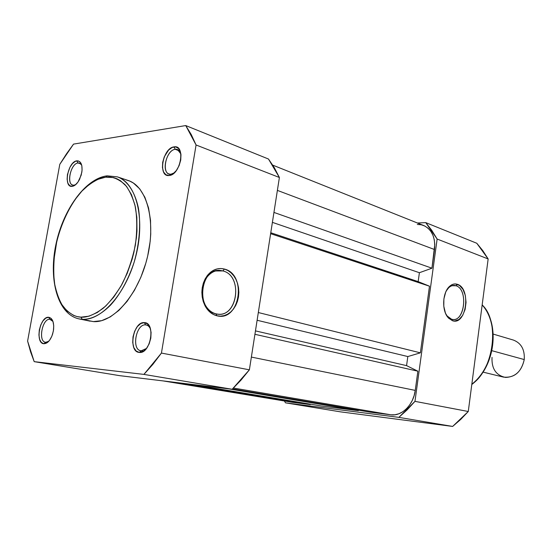 <?xml version="1.0" encoding="UTF-8"?>
<svg xmlns="http://www.w3.org/2000/svg" width="552" height="552" viewBox="0 0 552 552"><rect width="100%" height="100%" fill="white"/><g stroke="black" fill="none" stroke-linecap="round" stroke-linejoin="round"><path stroke-width="0.83" d="M171.051 174.177L174.328 172.81L171.051 174.177L172.038 174.522L169.036 173.963C161.074 171.81 166.594 149.937 175.246 149.316L174.039 146.887C185.865 144.438 180.766 174.908 169.202 175.495L171.051 174.177L169.202 175.495L172.852 174.011L176.336 170.547L179.11 165.621L180.745 160.004L180.973 154.574L179.766 150.172L178.682 148.585L175.757 146.915L172.231 147.418L168.643 149.999L164.289 156.802L162.688 162.309L162.44 167.649L163.585 172.031L165.952 174.791L169.202 175.495C157.61 177.392 162.654 147.881 174.039 146.887L175.246 149.316L177.489 149.551L180.89 153.904C179.855 150.579 177.979 149.054 175.246 149.316L179.345 150.868L175.246 149.316C165.324 150.151 160.949 175.846 171.051 174.177M74.03 185.155L75.796 184.547L74.03 185.155L74.727 185.375L72.705 185.037C66.143 183.547 71.001 163.433 78.025 162.985L76.845 160.832C80.951 160.915 82.621 164.675 81.862 172.114L79.695 179.096C77.494 183.45 75.01 185.872 72.25 186.348L74.03 185.155L72.25 186.348L75.169 185.058L78.011 182.008L81.185 175.177L82.082 170.154L81.827 165.669L80.461 162.412L78.205 160.873L75.403 161.281L72.498 163.537L69.911 167.297L67.454 174.473L67.116 179.255L67.896 183.188L69.697 185.679L72.25 186.348C63.031 187.922 67.82 161.55 76.845 160.832L78.025 162.985L79.502 163.109L81.572 164.986L80.171 163.426L78.025 162.985L80.771 163.903L78.025 162.985C70.159 163.585 65.998 186.542 74.03 185.155M141.229 350.789L146.487 348.45L141.229 350.789L143.534 351.224L140.788 350.727C131.259 349.533 136.102 323.707 145.604 324.893L144.334 322.623C156.016 322.458 150.696 354.225 139.297 352.424L141.229 350.789L139.297 352.424L142.906 351.596L146.37 348.595L149.157 343.868L150.813 338.162L151.089 332.352L149.944 327.364L147.57 323.948L144.334 322.623L140.746 323.555L137.345 326.591L134.633 331.255L133.011 336.851L132.715 342.55L133.791 347.512L136.102 350.982L139.297 352.424C127.864 352.031 133.108 321.298 144.334 322.623L145.604 324.893L146.287 324.983C148.164 325.425 149.599 326.846 150.579 329.254C149.454 326.536 147.798 325.08 145.604 324.893L146.949 325.176L145.604 324.893C135.82 323.713 131.266 350.472 141.229 350.789M45.747 342.288L48.769 341.267L45.747 342.288L47.341 342.578L45.457 342.254C37.867 341.419 42.345 318.297 49.887 319.291L48.659 317.269C52.509 318.111 54.151 322.244 53.572 329.682L52.675 333.898C50.467 340.329 47.541 343.606 43.884 343.73L45.747 342.288L43.884 343.73L46.761 342.964L49.583 340.273L51.909 336.071L53.371 331L53.744 325.859L52.964 321.443L51.177 318.428L48.659 317.269L45.788 318.118L43.015 320.836L40.744 324.99L39.309 329.972L38.93 335.029L39.654 339.425L41.393 342.481L43.884 343.73C34.838 343.489 39.799 316.151 48.659 317.269L49.887 319.291L52.978 321.464L49.887 319.291L50.756 319.47L49.887 319.291C42.166 318.297 37.853 342.102 45.747 342.288M222.898 270.935C216.901 269.479 211.651 271.494 207.138 276.966C201.328 285.681 200.673 294.968 205.165 304.821C207.869 309.672 211.478 312.68 215.991 313.84L216.915 315.778C212.002 314.523 208.07 311.259 205.123 305.967C200.224 295.23 200.942 285.108 207.276 275.607C212.196 269.652 217.909 267.472 224.429 269.059L222.898 270.935L215.577 270.963L222.898 270.935C243.094 275.545 238.002 317.428 217.55 314.116L215.991 313.84C195.436 310.217 200.128 267.113 220.627 270.501L222.898 270.935L224.429 269.059L220.834 268.513L217.212 268.886L213.7 270.169L210.436 272.315L207.552 275.262L205.165 278.884L203.377 283.045L202.267 287.585L201.866 292.312L202.211 297.045L203.267 301.578L205.006 305.746L207.345 309.375L210.188 312.322L213.424 314.481L216.915 315.778L220.531 316.165L224.126 315.634L227.562 314.219L230.722 311.983L233.482 309.017L235.745 305.428L237.429 301.364L238.478 296.962L238.85 292.394L238.54 287.827L237.553 283.417L235.918 279.34L233.703 275.738L230.984 272.75L227.852 270.494L224.429 269.059C247.351 274.441 239.851 322.133 216.915 315.778L215.991 313.84C237.091 319.732 244.012 275.834 222.898 270.935M117.383 176.868L107.164 175.84L105.673 177.164C111.676 176.198 118.073 178.634 124.869 184.478C129.196 189.626 132.694 197.119 135.371 206.959C137.2 218.268 137.193 230.991 135.357 245.136C132.321 259.364 127.898 272.364 122.075 284.128C115.872 294.471 109.627 302.482 103.341 308.154C94.261 314.73 86.802 317.724 80.971 317.152C75.051 317.02 69.097 313.474 63.087 306.505C59.374 300.743 56.518 293.022 54.51 283.348C53.275 272.55 53.585 260.737 55.428 247.896C60.534 221.925 72.774 199.838 84.118 188.839C92.557 181.58 99.746 177.689 105.673 177.164L107.143 175.833L117.383 176.868C136.068 182.65 145.362 217.764 136.144 254.9C127.132 292.077 102.072 320.891 82.255 319.311L80.971 317.152L77.17 316.6L73.568 315.385L67.054 311.045L61.658 304.352L57.546 295.624L54.82 285.205L53.558 273.502L53.765 260.923L56.787 241.355L60.485 228.487L62.804 222.263L68.282 210.491L74.727 199.969L81.938 191.054L89.672 184.106L97.683 179.4L105.673 177.164L113.346 177.565L116.969 178.772L120.398 180.656L126.525 186.39L131.452 194.614L134.95 205.047L136.82 217.288L136.972 230.846L136.385 237.94L133.908 252.367L132.045 259.537L127.174 273.406L120.964 286.122L113.705 297.155L105.722 306.043L97.373 312.46L89.01 316.186L80.971 317.152L82.255 319.311L79.053 318.897L93.357 321.602L82.255 319.311C89.196 319.594 98.939 316.682 110.545 305.132C119.322 295.548 128.043 280.644 134.157 262.124C139.546 243.101 140.912 223.553 138.421 208.159C134.267 188.791 125.394 179.648 117.383 176.868L128.119 180.469C146.901 186.293 156.34 221.152 147.225 257.922C138.31 294.733 113.27 323.217 93.357 321.602L101.644 320.671L110.248 316.924L118.832 310.452L127.029 301.454L134.467 290.269L140.822 277.366L145.79 263.283L147.681 256.004L150.172 241.341L150.744 234.138L150.53 220.351L148.536 207.897L144.886 197.285L139.766 188.915L133.418 183.064L129.872 181.146L126.132 179.904M106.695 175.895C84.704 178.931 62.528 210.795 55.648 245.764C48.576 280.678 58.029 314.419 79.053 318.897L90.121 321.174M119.536 375.636L232.178 389.277L240.982 380.149L249.38 369.819L279.395 177.496L274.303 167.663L268.479 159.024L185.741 125.566L191.282 134.619L196.07 144.983L161.432 353.073L152.856 364.389L143.913 374.401L34.196 361.65L30.539 351.734L27.6 341.088L59.788 164.344L66.468 153.87L73.554 144.106L185.741 125.566L73.554 144.106L59.788 164.344L27.6 341.088L34.196 361.65L143.913 374.401L232.178 389.277L119.536 375.636L34.196 361.65L119.536 375.636M161.432 353.073L196.07 144.983L279.395 177.496L249.38 369.819L161.432 353.073L143.913 374.401L232.178 389.277L249.38 369.819L161.432 353.073M279.395 177.496L268.479 159.024L185.741 125.566L196.07 144.983L279.395 177.496M292.436 402.318L163.357 380.942L292.436 402.318L310.293 404.582L291.994 402.249L163.137 380.914M181.022 383.081L310.293 404.582L181.022 383.081M310.355 404.161L310.293 404.582L310.355 404.161M320.988 405.934L191.641 384.371L320.988 405.934L358.379 410.674L320.988 405.934M229.011 388.891L358.379 410.674L229.011 388.891M358.448 410.191L358.379 410.674L358.448 410.191M370.102 412.165L232.544 388.925L370.102 412.165L390.844 414.793L370.102 412.165M233.455 388.049L390.844 414.793C401.656 416.518 413.517 404.871 415.249 390.395L251.367 357.082L415.249 390.395L417.871 371.192L254.927 334.298L417.871 371.192L406.569 365.631L255.459 330.889L406.569 365.631L407.818 356.551L406.569 365.631L417.871 371.192L415.249 390.395L414.124 395.611L412.234 400.538L409.653 404.975L406.493 408.749L402.877 411.709L398.958 413.745L394.894 414.787L390.844 414.793L233.455 388.049M257.115 320.263L407.818 356.551L257.115 320.263M258.322 312.535L420.376 352.838L407.818 356.551L420.376 352.838L429.484 286.198L270.625 233.682L429.484 286.198L418.168 281.617L270.77 232.744L418.168 281.617L419.396 272.716L272.391 222.359L419.396 272.716L431.947 268.203L419.396 272.716L418.168 281.617L429.484 286.198L420.376 352.838L258.322 312.535M417.319 224.45L421.238 224.767L424.895 226.058L428.145 228.28L430.864 231.364L432.927 235.193L434.251 239.616L434.783 244.46L431.947 268.203L273.944 212.423L431.947 268.203L434.5 249.532L277.38 190.392L434.5 249.532C435.562 237.526 431.954 229.515 423.681 225.506L272.757 165.138M451.55 319.228C464.329 323.776 468.862 289.365 456.021 285.77L457.408 284.328C471.346 288.254 466.433 325.652 452.55 320.746L451.55 319.228C449.197 318.483 447.237 316.62 445.678 313.626L447.182 316.013L451.55 319.228L452.55 320.746L454.738 321.029L459.022 319.491L462.659 315.406L465.122 309.41L466.047 302.392L465.308 295.389L463.011 289.427L459.485 285.405L455.234 283.942L453.033 284.273L450.901 285.308L447.154 289.324L445.692 292.16L443.884 298.936L443.794 306.27L445.416 313.005L446.803 315.806L448.5 318.083L452.55 320.746L447.796 317.248C441.628 309.934 442.594 292.374 449.494 286.426C452.012 284.135 454.655 283.431 457.408 284.328L456.021 285.77C468.179 289.096 465.019 321.581 452.695 319.463L451.55 319.228M451.978 285.729L456.021 285.77L451.978 285.729M417.416 223.001L425.751 222.622L431.788 230.357L437.136 239.044L414.973 401.352L407.141 409.867L398.854 417.367L285.501 402.836L284.383 400.993L285.501 402.836L398.854 417.367L452.647 426.434L460.699 419.444L468.275 411.502L488.154 258.95L482.814 250.663L476.79 243.266L425.751 222.622L417.416 223.001M340.453 411.847L452.647 426.434L340.453 411.847L285.501 402.836L340.453 411.847M488.154 258.95L468.275 411.502L414.973 401.352L437.136 239.044L488.154 258.95L476.79 243.266L425.751 222.622L437.136 239.044L488.154 258.95M471.836 384.199C494.744 366.562 500.022 324.507 482.158 304.945C500.064 321.098 493.902 369.937 471.836 384.199M446.257 290.932C448.576 287.068 451.343 285.239 454.558 285.453L456.021 285.77C453.482 284.956 451.053 285.605 448.735 287.716L446.257 290.932M414.973 401.352L398.854 417.367L452.647 426.434L468.275 411.502L414.973 401.352M482.993 372.103L503.452 377.099C514.312 378.141 521.247 372.296 524.248 359.566L491.935 350.706L524.248 359.566C521.702 371.089 515.458 377.044 505.522 377.43C496.034 375.388 491.528 368.702 492.018 357.358M524.248 359.566C524.842 349.609 521.24 343.109 513.436 340.08L493.246 334.105M207.138 276.966L207.276 275.607M205.165 304.821L205.123 305.967M217.84 270.514L220.627 270.501M52.185 319.718L50.329 319.353M148.985 325.556L146.287 324.983M179.911 150.468L177.489 149.551M74.403 185.575L73.726 185.362M171.465 174.818L170.582 174.508M143.506 351.238L141.208 350.81M47.327 342.592L45.733 342.302M453.44 285.439L454.558 285.453M471.801 384.489C495.103 366.942 500.485 324.548 482.172 304.828M448.735 287.716L449.494 286.426M447.182 316.013L447.796 317.248"/></g></svg>
